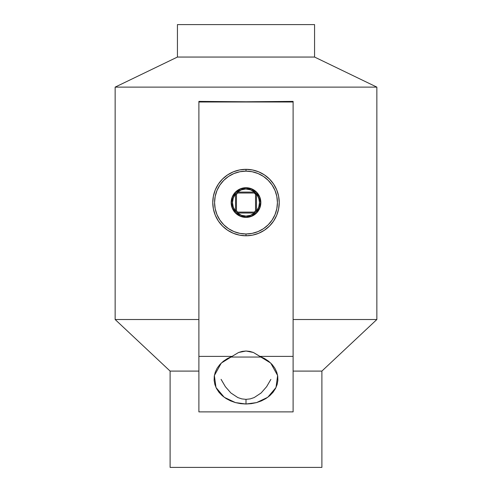 <?xml version="1.0" encoding="UTF-8"?>
<svg xmlns="http://www.w3.org/2000/svg" width="492" height="492" viewBox="0 0 492 492"><rect width="100%" height="100%" fill="white"/><g stroke="black" fill="none" stroke-linecap="round" stroke-linejoin="round"><path stroke-width="0.74" d="M246 351.017L249.788 351.399L253.411 352.481L270.723 363.071L277.636 375.537L276 387.524L267.759 397.29L256.553 402.604L246 404.012L246 399.356L250.182 398.895L254.161 397.579L261.111 392.985L266.639 386.669L270.864 379.4L266.639 386.669L261.111 392.985L254.161 397.579L250.182 398.895L246 399.356L246 404.012L251.344 403.655L256.535 402.604L261.43 400.888L265.895 398.551L269.794 395.66L273.017 392.296L275.483 388.557L277.119 384.547L277.875 380.377L277.734 376.165L276.695 372.032L274.788 368.096L272.07 364.467L268.62 361.245L264.53 358.52L259.917 356.374L293.109 356.374L293.109 101.395L293.109 411.884L293.109 356.374L259.917 356.374L253.411 352.481L246 351.017L238.558 352.493L232.083 356.374L227.47 358.52L223.38 361.245L219.93 364.467L217.212 368.096L215.305 372.032L214.266 376.165L214.125 380.377L214.881 384.547L216.517 388.557L218.983 392.296L222.206 395.66L226.105 398.551L230.57 400.888L235.465 402.604L240.656 403.655L246 404.012L235.447 402.604L224.241 397.29L216 387.524L214.364 375.537L221.277 363.071L232.083 356.374L198.891 356.374L198.891 101.395L246 101.776L293.109 101.395L246 101.776L198.891 101.395L198.891 101.998L293.109 101.998L198.891 101.998L198.891 356.374L232.083 356.374L238.558 352.493L242.212 351.399L246 351.017M246 171.13A31.427 31.427 0 0 0 214.573 202.556A31.427 31.427 0 0 0 246 233.983L246 235.791A33.235 33.235 0 0 1 212.765 202.556A33.235 33.235 0 0 1 246 169.322L246 171.13L239.868 171.733L233.971 173.522L228.54 176.425L223.78 180.336L219.869 185.097L216.966 190.533L215.176 196.425L214.573 202.556L215.176 208.688L216.966 214.586L219.869 220.016L223.78 224.782L228.54 228.688L233.971 231.591L239.868 233.38L246 233.983L252.132 233.38L258.029 231.591L263.46 228.688L268.22 224.782L272.131 220.016L275.034 214.586L276.824 208.688L277.427 202.556L276.824 196.425L275.034 190.533L272.131 185.097L268.22 180.336L263.46 176.425L258.029 173.522L252.132 171.733L246 171.13L246 169.322L239.518 169.961L233.282 171.849L227.538 174.924L222.501 179.057L218.368 184.094L215.293 189.838L213.405 196.074L212.765 202.556L213.405 209.038L215.293 215.275L218.368 221.025L222.501 226.062L227.538 230.195L233.282 233.263L239.518 235.158L246 235.791L252.482 235.158L258.718 233.263L264.462 230.195L269.499 226.062L273.632 221.025L276.707 215.275L278.595 209.038L279.235 202.556L278.595 196.074L276.707 189.838L273.632 184.094L269.499 179.057L264.462 174.924L258.718 171.849L252.482 169.961L246 169.322A33.235 33.235 0 0 1 279.235 202.556A33.235 33.235 0 0 1 246 235.791L246 233.983A31.427 31.427 0 0 0 277.427 202.556A31.427 31.427 0 0 0 246 171.13M246 217.212A14.655 14.655 0 0 0 260.655 202.556A14.655 14.655 0 0 0 246 187.901L246 187.71A14.846 14.846 0 0 1 260.846 202.556A14.846 14.846 0 0 1 246 217.403L246 217.403A14.846 14.846 0 0 1 231.154 202.556A14.846 14.846 0 0 1 246 187.71L246 187.901A14.655 14.655 0 0 0 231.345 202.556A14.655 14.655 0 0 0 246 217.212L240.391 216.099L235.637 212.919L232.458 208.165L231.345 202.556L232.458 196.948L235.637 192.194L240.391 189.02L246 187.901L251.609 189.02L256.363 192.194L259.542 196.948L260.655 202.556L259.542 208.165L256.363 212.919L251.609 216.099L246 217.212M115.146 319.517L198.891 319.517L115.146 319.517L170.109 371.091L170.109 467.4L321.891 467.4L321.891 371.091L293.109 371.091L321.891 371.091L376.854 319.517L376.854 87.121L115.146 87.121L115.146 319.517L115.146 87.121L177.434 57.054L177.434 24.6L314.566 24.6L314.566 57.054L376.854 87.121L376.854 319.517L293.109 319.517L376.854 319.517L321.891 371.091L321.891 467.4L170.109 467.4L170.109 371.091L198.891 371.091L170.109 371.091L115.146 319.517L115.146 87.121L376.854 87.121L314.566 57.054L314.566 24.6L177.434 24.6L177.434 57.054L314.566 57.054L177.434 57.054L115.146 87.121L177.434 57.054L177.434 24.6L177.434 57.054L115.146 87.121L115.146 319.517L170.109 371.091L115.146 319.517M198.891 371.091L198.891 319.517M293.109 319.517L293.109 371.091M198.891 411.884L198.891 356.374L198.891 411.884L246 411.884L198.891 411.884M293.109 411.884L246 411.884L293.109 411.884M246 187.71L251.683 188.842L256.498 192.058L259.714 196.874L260.846 202.556L259.714 208.239L256.498 213.054L251.683 216.277L246 217.403L240.317 216.277L235.502 213.054L232.285 208.239L231.154 202.556L232.285 196.874L235.502 192.058L240.317 188.842L246 187.71M221.136 379.4L225.361 386.669L230.889 392.979L237.857 397.585L241.843 398.901L246 399.356L241.843 398.901L237.857 397.585L230.889 392.979L225.361 386.669L221.074 379.344M246 189.039A13.518 13.518 0 0 0 237.445 213.024A13.518 13.518 0 0 0 246 216.074L246 216.166A13.61 13.61 0 0 1 232.39 202.556A13.61 13.61 0 0 1 246 188.946L241.461 189.826L237.445 192.089L254.555 192.089L250.539 189.826L246 189.039L251.209 189.986L253.558 191.24L257.316 194.998L259.346 199.9L259.61 202.556L258.571 207.765L255.625 212.181L251.209 215.127L246 216.166L240.791 215.127L236.375 212.181L233.429 207.765L232.39 202.556L233.429 197.347L236.375 192.938L240.791 189.986L246 188.946A13.61 13.61 0 0 1 259.61 202.556A13.61 13.61 0 0 1 246 216.166L246 216.074A13.518 13.518 0 0 0 256.467 211.111L258.731 207.095L259.518 202.556L258.731 198.018L256.467 194.008L256.467 211.111A13.518 13.518 0 0 0 246 189.039M235.533 211.111L235.533 194.008L233.269 198.018L232.482 202.556L233.269 207.095L235.533 211.111L236.461 210.773L237.784 212.095L254.216 212.095L255.539 210.773L256.467 211.111A13.518 13.518 0 0 1 254.555 213.024L237.445 213.024L241.461 215.287L246 216.074L250.539 215.287L254.555 213.024L254.216 212.095L254.555 213.024L237.445 213.024L237.784 212.095L237.445 213.024A13.518 13.518 0 0 1 235.533 211.111L235.533 194.008L236.461 194.346L236.461 210.773L235.533 211.111M170.109 467.4L170.109 371.091L170.109 467.4M314.566 24.6L314.566 57.054L376.854 87.121L376.854 319.517L321.891 371.091L321.891 467.4L321.891 371.091L376.854 319.517L376.854 87.121L314.566 57.054L314.566 24.6M230.447 357.044L261.553 357.044L230.447 357.044M237.784 193.018L236.461 194.346L235.533 194.008A13.518 13.518 0 0 1 237.445 192.089L237.784 193.018L237.445 192.089L254.555 192.089L254.216 193.018L237.784 193.018L254.216 193.018L254.555 192.089A13.518 13.518 0 0 1 256.467 194.008L255.539 194.346L254.216 193.018L255.539 194.346L256.467 194.008L256.467 211.111L255.539 210.773L255.539 194.346L255.539 210.773L254.216 212.095L237.784 212.095L236.461 210.773L236.461 194.346L237.784 193.018"/></g></svg>
